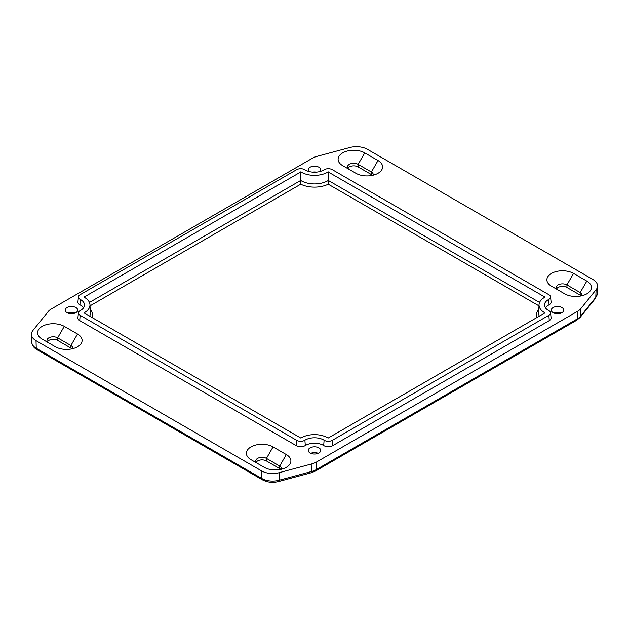 <?xml version="1.0" encoding="UTF-8"?>
<svg xmlns="http://www.w3.org/2000/svg" width="629" height="629" viewBox="0 0 629 629"><rect width="100%" height="100%" fill="white"/><g stroke="black" fill="none" stroke-linecap="round" stroke-linejoin="round"><path stroke-width="0.94" d="M318.919 447.872A6.251 3.609 180 0 1 320.751 450.419A6.251 3.609 180 0 1 316.89 453.753A6.251 3.609 180 0 1 310.081 452.974A6.251 3.609 180 0 1 308.249 450.419A6.251 3.609 180 0 1 312.11 447.085A6.251 3.609 180 0 1 318.919 447.872M309.02 171.52A6.251 3.609 180 0 1 308.249 169.783A6.251 3.609 180 0 1 312.11 166.449A6.251 3.609 180 0 1 318.919 167.235A6.251 3.609 180 0 1 320.751 169.783A6.251 3.609 180 0 1 319.98 171.52M75.881 307.55A6.251 3.609 180 0 1 77.705 310.105A6.251 3.609 180 0 1 73.852 313.439A6.251 3.609 180 0 1 67.044 312.652A6.251 3.609 180 0 1 65.212 310.105A6.251 3.609 180 0 1 69.064 306.771A6.251 3.609 180 0 1 75.881 307.55M561.956 307.55A6.251 3.609 180 0 1 563.788 310.105A6.251 3.609 180 0 1 559.936 313.439A6.251 3.609 180 0 1 553.119 312.652A6.251 3.609 180 0 1 551.295 310.105A6.251 3.609 180 0 1 555.148 306.771A6.251 3.609 180 0 1 561.956 307.55M349.268 169.453A6.251 3.609 180 0 1 347.467 166.913A6.251 3.609 180 0 1 351.328 163.579A6.251 3.609 180 0 1 358.137 164.366L371.393 172.016A6.251 3.609 180 0 1 373.225 174.571A6.251 3.609 180 0 1 373.123 175.208M378.021 160.537L364.765 152.886A15.623 9.018 0 0 0 342.671 152.886A15.623 9.018 0 0 0 342.671 165.639L355.928 173.29A15.623 9.018 0 0 0 378.021 173.29A15.623 9.018 0 0 0 378.021 160.537L371.393 172.016L371.393 174.571L358.137 166.913A6.251 3.609 0 0 0 347.868 168.195M372.439 175.365A6.251 3.609 0 0 0 371.393 174.571M596.088 289.725A15.623 9.018 0 0 0 597.55 286.14A15.623 9.018 0 0 0 592.982 279.535L367.438 149.325A15.623 9.018 0 0 0 349.787 147.532L317 156.354A15.623 9.018 0 0 0 312.55 158.154L51.311 308.981A15.623 9.018 0 0 0 48.197 311.544L32.912 330.477A15.623 9.018 0 0 0 31.45 334.51A15.623 9.018 0 0 0 36.018 340.666L261.562 470.885A15.623 9.018 0 0 0 279.213 472.678L312 463.848A15.623 9.018 0 0 0 316.45 462.056L577.689 311.229A15.623 9.018 0 0 0 580.803 308.658L596.088 289.725L595.789 297.391L580.496 316.324A15.293 8.83 180 0 1 577.453 318.832L316.214 469.659A3.121 1.801 60 0 1 315.569 471.003L576.809 320.177A3.121 1.801 -120 0 0 577.453 318.832L577.689 311.229M286.329 454.57L273.072 446.912A15.623 9.018 0 0 0 250.979 446.912A15.623 9.018 0 0 0 250.979 459.673L264.235 467.323A15.623 9.018 0 0 0 286.329 467.323A15.623 9.018 0 0 0 286.329 454.57L279.701 466.05A6.251 3.609 180 0 1 281.533 468.597A6.251 3.609 180 0 1 281.43 469.234M551.468 286.187L564.724 293.837A15.623 9.018 0 0 0 586.818 293.837A15.623 9.018 0 0 0 586.818 281.084L573.562 273.426A15.623 9.018 0 0 0 551.468 273.426A15.623 9.018 0 0 0 551.468 286.187L551.468 286.187M550.54 296.833A5.7 3.294 180 0 1 548.708 299.459A13.044 7.532 0 0 0 544.517 305.466A13.044 7.532 0 0 0 548.708 310.545A5.7 3.294 180 0 1 550.54 312.762A5.7 3.294 180 0 1 548.881 315.294L332.332 440.316A5.7 3.294 180 0 1 324.1 440.221A13.044 7.532 0 0 0 304.9 440.221A5.7 3.294 180 0 1 296.668 440.316L80.119 315.294A5.7 3.294 180 0 1 78.46 312.762A5.7 3.294 180 0 1 80.292 310.545A13.044 7.532 0 0 0 84.483 305.466A13.044 7.532 0 0 0 80.292 299.459A5.7 3.294 180 0 1 78.46 296.833A5.7 3.294 180 0 1 80.119 294.71L296.668 169.681A5.7 3.294 180 0 1 304.9 169.783A13.044 7.532 0 0 0 324.1 169.783A5.7 3.294 180 0 1 332.332 169.681L548.881 294.71A5.7 3.294 180 0 1 550.54 296.833L551.083 301.912A6.251 3.609 180 0 1 549.078 304.79A12.501 7.218 0 0 0 545.579 308.006M550.54 312.762L551.083 317.849A6.251 3.609 180 0 1 549.266 320.617L332.717 445.646A6.251 3.609 180 0 1 323.699 445.536A12.501 7.218 0 0 0 305.301 445.536A6.251 3.609 180 0 1 296.283 445.646L79.734 320.617A6.251 3.609 180 0 1 77.917 317.849L78.46 312.762M83.421 308.006A12.501 7.218 0 0 0 79.922 304.79A6.251 3.609 180 0 1 77.917 301.912L78.46 296.833M64.276 326.365A15.623 9.018 0 0 0 42.182 326.365A15.623 9.018 0 0 0 42.182 339.125L55.438 346.776A15.623 9.018 0 0 0 77.532 346.776A15.623 9.018 0 0 0 77.532 334.023L64.276 326.365L57.648 337.852L70.904 345.502A6.251 3.609 180 0 1 72.736 348.057A6.251 3.609 180 0 1 72.642 348.694M257.576 463.479A6.251 3.609 180 0 1 255.775 460.947A6.251 3.609 180 0 1 259.635 457.613A6.251 3.609 180 0 1 266.444 458.392L279.701 466.05L279.701 468.597L266.444 460.947A6.251 3.609 0 0 0 256.176 462.221M280.746 469.399A6.251 3.609 0 0 0 279.701 468.597M48.787 342.931A6.251 3.609 180 0 1 46.978 340.399A6.251 3.609 180 0 1 50.839 337.065A6.251 3.609 180 0 1 57.648 337.852L57.648 340.399A6.251 3.609 0 0 0 47.387 341.673M71.95 348.851A6.251 3.609 0 0 0 70.904 348.057L57.648 340.399M558.065 289.993A6.251 3.609 180 0 1 556.264 287.461A6.251 3.609 180 0 1 560.117 284.127A6.251 3.609 180 0 1 566.933 284.913L580.19 292.564A6.251 3.609 180 0 1 582.022 295.119A6.251 3.609 180 0 1 581.919 295.756M581.227 295.913A6.251 3.609 0 0 0 580.19 295.119L566.933 287.461A6.251 3.609 0 0 0 556.665 288.735M90.018 305.867L300.741 184.211L300.701 180.468L89.436 302.447M300.741 184.211A21.213 12.25 0 0 0 328.259 184.211L328.299 180.468A18.87 10.897 180 0 1 300.701 180.468L300.874 171.921A18.516 10.685 0 0 0 328.126 171.921L545.005 297.132A18.516 10.685 0 0 0 539.029 304.735A18.516 10.685 0 0 0 545.005 312.865L328.126 438.083A18.516 10.685 0 0 0 300.874 438.083L83.995 312.865A18.516 10.685 0 0 0 89.971 304.735A18.516 10.685 0 0 0 83.995 297.132L300.874 171.921M328.464 171.914L328.299 180.468L539.564 302.447M553.827 313.006A6.251 3.609 180 0 1 561.257 313.006M67.743 313.006A6.251 3.609 180 0 1 75.173 313.006M312.66 172.142A6.251 3.609 180 0 1 316.34 172.142M310.789 453.32A6.251 3.609 180 0 1 318.211 453.32M364.765 152.886L358.137 164.366L358.137 166.913M273.072 446.912L266.444 458.392L266.444 460.947M70.904 348.057L70.904 345.502L77.532 334.023M586.818 281.084L580.19 292.564L580.19 295.119M566.933 287.461L566.933 284.913L573.562 273.426M89.971 304.735L90.324 313.093A18.87 10.897 180 0 1 89.625 316.316M92.188 317.802A21.213 12.25 0 0 0 90.167 309.437M328.259 184.211L538.982 305.867M539.375 316.316A18.87 10.897 180 0 1 538.676 313.093L539.029 304.735M538.833 309.437A21.213 12.25 0 0 0 536.812 317.802M328.126 171.921L328.299 177.496M300.536 171.914L300.701 177.496M549.078 304.79L548.708 299.459M549.266 320.617L548.881 315.294M332.717 445.646L332.332 440.316M323.699 445.536L324.1 440.221M305.301 445.536L304.9 440.221M296.283 445.646L296.668 440.316M79.734 320.617L80.119 315.294M79.922 304.79L80.292 299.459M316.45 462.056L316.214 469.659A15.293 8.83 180 0 1 311.866 471.42A3.121 1.077 74.9 0 1 311.355 472.717L315.569 471.003M576.809 320.177L580.103 317.433A3.121 2.312 -141.1 0 0 580.496 316.324L580.803 308.658M312 463.848L311.866 471.42L279.072 480.249A3.121 1.077 74.9 0 1 278.561 481.539L311.355 472.717M595.388 298.5A3.121 2.312 -141.1 0 0 595.789 297.391A15.293 8.83 180 0 0 597.22 293.877L595.388 298.5L580.103 317.433M279.213 472.678L279.072 480.249A15.293 8.83 180 0 1 261.798 478.488A3.121 1.801 120 0 0 262.442 479.833C267.317 482.388 272.687 482.954 278.561 481.539M261.562 470.885L261.798 478.488L36.254 348.277A3.121 1.801 120 0 0 36.899 349.622L262.442 479.833M36.018 340.666L36.254 348.277A15.293 8.83 180 0 1 31.78 342.255L31.45 334.51M36.899 349.622C33.628 347.617 31.922 345.164 31.78 342.255M597.22 293.877L597.55 286.14"/></g></svg>
